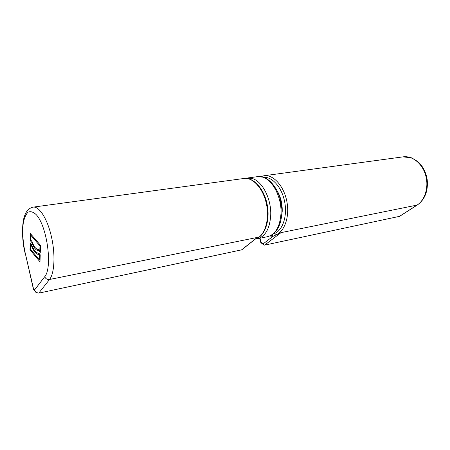 <?xml version="1.0" encoding="UTF-8"?>
<svg xmlns="http://www.w3.org/2000/svg" width="450" height="450" viewBox="0 0 450 450"><rect width="100%" height="100%" fill="white"/><g stroke="black" fill="none" stroke-linecap="round" stroke-linejoin="round"><path stroke-width="0.67" d="M241.785 249.817L38.751 293.136L49.534 279.484C54.546 273.352 55.508 254.317 51.39 236.498C47.318 218.649 39.144 205.993 33.086 207.135C28.974 208.148 26.134 211.101 24.564 216.011C22.106 222.131 21.465 238.455 24.997 252.799M39.516 260.038L39.662 255.352L38.88 254.43C36.242 254.475 33.733 251.499 31.359 245.503L30.611 244.614L30.499 249.221L39.516 260.038L40.05 259.937M30.611 244.614L31.489 244.468M39.662 255.352L40.196 255.257M30.15 242.876L31.523 244.502C33.812 250.397 36.231 253.26 38.779 253.091L40.213 254.79L39.994 261.821L29.981 249.784L30.15 242.876M39.808 250.644L39.954 245.903L30.842 235.316L30.724 239.979L32.046 241.532C33.907 246.729 35.921 249.266 38.076 249.137L38.43 249.024L39.808 250.644L40.343 250.549M30.842 235.316L31.753 235.17M38.554 250.391L38.323 250.453C36.028 250.611 33.879 247.961 31.866 242.516L30.206 240.564L30.375 233.572L40.506 245.312L40.286 252.433L38.554 250.391L39.454 250.234M39.954 245.903L40.494 245.807M30.206 240.564L31.095 240.418M31.866 242.516L32.366 242.432M38.88 254.43L39.774 254.273M31.359 245.503L31.871 245.413M29.981 249.784L30.842 249.632M33.413 288.382L25.133 252.664C22.843 241.768 22.224 231.891 23.276 223.026C24.311 217.918 25.909 214.301 28.074 212.175C30.504 211.095 33.165 211.871 36.062 214.498C47.053 225.726 52.796 267.418 44.736 276.694L34.588 289.901L33.413 288.382L33.469 289.339M34.588 289.901L35.876 292.365L38.751 293.136M269.803 236.002L272.998 236.323L272.402 235.575M399.656 216.321L264.645 245.121L264.009 245.014L263.306 243.759L272.998 236.323L281.031 232.627L274.275 235.316C283.691 233.46 289.851 218.211 286.993 202.241C284.254 186.255 273.308 174.156 263.852 175.776L260.775 176.653M263.306 243.759L260.989 242.055L260.854 242.662L263.835 244.879M241.279 250.088L257.276 237.437L49.534 279.484C47.216 279.726 45.613 278.798 44.736 276.694M243.787 178.504C252.939 176.934 263.638 188.893 266.631 204.924C269.736 220.933 264.268 236.604 255.285 239.141C264.842 236.436 270.293 220.748 267.244 204.885C264.285 189 253.569 176.934 243.787 178.504L33.322 207.107M36.996 252.759L39.724 254.211M38.717 249.362L38.25 249.103M36.782 248.94L39.296 250.262M33.339 288.787L25.133 252.664M255.825 238.972L257.591 238.719C265.343 236.43 269.719 228.724 270.709 215.595C271.581 199.187 262.384 181.176 252.197 178.504L246.971 178.071L245.542 178.374M267.373 236.722L267.677 236.661C275.496 234.366 279.928 226.727 280.969 213.739C281.897 197.505 272.694 179.719 262.44 177.097L257.175 176.687L247.297 178.026M281.796 208.536L280.108 198.568M264.645 245.121L281.031 232.627L417.049 205.093L399.212 216.523M264.178 175.731L402.969 156.87C412.088 155.436 422.151 163.26 425.576 174.999C429.075 186.716 425.183 199.986 417.049 205.093L417.465 204.919M272.171 235.575L270.759 235.569M260.989 242.055L259.926 238.241M263.694 177.351C272.554 176.563 282.414 188.1 284.867 202.882C287.415 217.654 281.908 231.778 273.285 233.949M255.814 238.725L256.298 238.343M241.627 249.941L256.281 238.354M38.076 249.137L38.464 249.069M35.01 291.246L33.84 289.727M257.175 176.687C269.927 174.189 283.039 194.203 281.841 213.345C280.873 226.305 276.154 234.079 267.677 236.661L257.591 238.719M277.132 190.789C280.733 196.948 282.431 203.822 282.223 211.416L281.543 216.844M260.82 242.539L259.644 238.297M399.544 216.394L417.364 204.981C424.969 199.401 428.248 190.98 427.202 179.708C426.251 173.711 423.973 168.519 420.368 164.138C419.046 162.394 416.076 160.279 411.457 157.798L402.969 156.87"/></g></svg>

